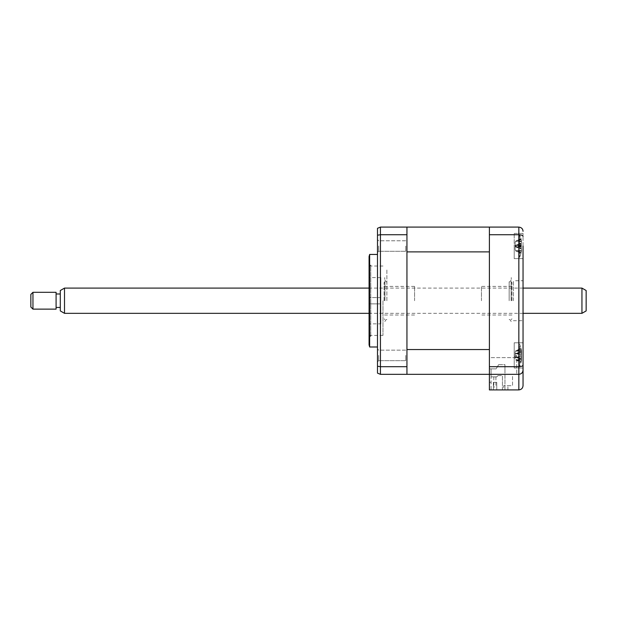 <?xml version="1.0" encoding="UTF-8"?>
<svg xmlns="http://www.w3.org/2000/svg" width="617" height="617" viewBox="0 0 617 617"><rect width="100%" height="100%" fill="white"/><g stroke="black" fill="none" stroke-linecap="round" stroke-linejoin="round"><path stroke-width="0.46" stroke-dasharray="3.08 2.31" d="M406.942 374.334L406.942 349.554L406.942 374.334L380.434 374.334L380.434 366.699L377.488 366.236L377.488 228.298L380.434 227.095L406.942 227.095L406.942 374.334L489.397 374.334L489.397 349.554L406.942 349.554L406.942 251.883L489.397 251.883L489.397 227.095L489.397 374.334L518.843 374.334C521.458 374.025 522.861 372.622 523.046 370.131L523.046 385.694M523.046 231.306C522.861 228.814 521.458 227.411 518.843 227.095L406.942 227.095M523.046 355.407L523.046 342.782L523.046 368.025L523.046 342.782L514.216 342.782L514.216 355.407L514.216 342.782L514.216 355.407L514.216 342.782L523.046 342.782M523.046 246.029L523.046 233.411L523.046 258.646L523.046 246.029L523.046 258.646L523.046 246.029L523.046 258.646L514.216 258.646L514.216 233.411L514.216 258.646L514.216 246.029L514.216 258.646L523.046 258.646M523.046 300.718L523.046 280.735L523.046 300.718M513.375 300.718L513.375 280.735L513.375 300.718M507.907 389.905L507.907 385.694L507.907 389.905L503.696 389.905L507.907 389.905M507.907 385.694L512.534 385.694L512.534 374.334L516.737 374.334L516.737 357.652L489.397 357.652L489.397 389.905L503.696 389.905L503.696 385.694L512.534 385.694L512.534 374.334L516.737 374.334L516.737 357.652L489.397 357.652L489.397 389.905L503.696 389.905L503.696 385.694L507.907 385.694M514.216 355.407L514.216 368.025L514.216 356.742L516.737 356.742L514.216 356.742L514.216 368.025L514.216 355.407L516.737 355.508L514.216 355.407M516.737 356.742L516.737 355.508L516.737 356.742M513.375 320.701L523.046 320.701L523.046 280.735L513.375 280.735M489.397 227.095L489.397 234.738L518.843 234.738C521.458 234.853 522.861 235.393 523.046 236.365M489.397 234.738L489.397 366.699L518.843 366.699C521.458 366.583 522.861 366.043 523.046 365.071M489.397 366.699L489.397 374.334L518.843 374.334C521.38 374.072 522.776 372.668 523.046 370.131M489.397 374.334L518.843 374.334L518.843 389.905L489.397 389.905L493.392 389.905L493.392 382.332L496.754 382.332L496.754 389.905L496.754 382.332L496.754 389.905L504.961 389.905L496.754 389.905L496.754 382.332L493.392 382.332L496.754 382.332L493.392 382.332L493.392 389.905L491.078 389.905L491.078 368.866L491.078 389.905L493.392 389.905L493.392 382.332L493.392 389.905L489.397 389.905L489.397 374.334M489.397 357.652L489.397 231.306L489.397 357.652M377.488 355.407L377.488 348.967L377.488 355.407M378.668 355.407L378.668 360.667L378.668 355.407M405.762 355.407L405.762 360.667L405.762 355.407M377.488 246.029L377.488 252.469L377.488 246.029M378.668 246.029L378.668 251.289L378.668 246.029M405.762 246.029L405.762 251.289L405.762 246.029M377.488 300.718L377.488 254.443L377.488 300.718M369.645 254.443L369.645 346.993M369.082 256.549L369.082 344.888M382.964 300.718L382.964 335.424L382.964 300.718M382.964 335.424L369.082 335.424L369.082 300.718M406.942 369.29L406.942 329.123L406.942 369.29M406.942 272.313L406.942 329.123L406.942 272.313M406.942 355.407C406.942 347.14 406.942 347.14 406.942 355.407C406.942 363.675 406.942 363.675 406.942 355.407C406.942 347.14 406.942 347.14 406.942 355.407C406.942 363.675 406.942 363.675 406.942 355.407M406.942 246.029C406.942 237.761 406.942 237.761 406.942 246.029C406.942 254.297 406.942 254.297 406.942 246.029C406.942 237.761 406.942 237.761 406.942 246.029C406.942 254.297 406.942 254.297 406.942 246.029M406.942 234.738L380.434 234.738L377.488 235.2M406.942 366.699L380.434 366.699L380.434 227.095M377.488 373.131L377.488 366.236M481.461 300.718L481.461 286.411L481.461 300.718M511.963 300.718L511.963 282.625L511.963 300.718M511.123 300.718L511.123 281.784L511.123 300.718M384.075 300.718L384.075 282.625L384.075 300.718M384.915 300.718L384.915 281.784L384.915 300.718M414.578 300.718L414.578 286.411L414.578 300.718M386.874 300.718L386.874 269.166L386.874 300.718M384.769 300.718L384.769 277.581L384.769 300.718M511.269 300.718L511.269 277.581L511.269 300.718M509.164 300.718L509.164 281.784L509.164 300.718M380.859 303.873L369.082 303.873L369.082 297.564L369.082 303.873L369.082 297.564L369.082 303.873L380.859 303.873L380.859 297.564L369.082 297.564L380.859 297.564L380.859 303.873M369.082 266.644L369.082 334.792L369.082 266.644L370.763 264.963L370.763 336.473L370.763 264.963M369.082 334.792L370.763 336.473M380.859 323.856L380.859 277.581L380.859 323.856L369.082 323.856L369.082 277.581L369.082 323.856M380.859 277.581L369.082 277.581M494.865 376.864L493.808 376.864L494.865 376.864M494.865 386.959L493.808 386.959L494.865 386.959M489.397 382.332L491.078 382.332L489.397 382.332L489.397 368.866L491.078 368.866L491.078 376.864L491.078 368.866L489.397 368.866L489.397 382.332L491.078 382.332L489.397 382.332L489.397 368.866L491.078 368.866L489.397 368.866L489.397 382.332M491.078 376.864L496.754 376.864L491.078 376.864M502.431 389.905L502.431 375.599L502.431 389.905M498.019 375.599L502.431 375.599L498.019 375.599L496.754 376.864L498.019 375.599M489.397 368.866L489.397 389.905L489.397 368.866L496.122 368.866L489.397 368.866M498.652 364.662L496.122 368.866L498.652 364.662L504.961 364.662L504.961 389.905L504.961 364.662L498.652 364.662M504.961 368.866L504.961 364.662L504.961 368.866M504.961 369.498L504.961 371.604L504.961 369.498M520.956 245.196L515.149 246.353L515.149 242.512L515.149 249.546L515.149 246.353L515.712 246.476L521.434 248.103L521.434 250.957A28.737 27.51 -107.9 0 1 520.956 253.271L520.956 252.993A28.737 27.51 -72.1 0 0 521.434 250.649L521.434 247.216A28.737 2.561 -163.9 0 0 520.956 246.862L520.956 243.869A28.737 2.561 -16.1 0 1 521.434 243.954L521.434 241.1A28.737 27.51 -72.1 0 0 520.956 238.787L520.956 239.064A28.737 27.51 -107.9 0 1 521.434 241.409L521.434 244.841A28.737 2.561 -16.1 0 1 520.956 245.196L520.956 248.188A28.737 2.561 -163.9 0 0 521.434 248.103L515.642 246.43M515.712 241.085L520.956 238.787L521.149 239.535L520.956 239.064L515.712 241.255L521.434 241.1M519.599 247.078L519.599 234.668L519.599 247.078M520.956 246.862L515.149 245.705L521.481 243.954L515.642 245.628M520.956 253.271L515.712 250.803L521.434 250.957M515.149 242.512L515.712 241.255L521.434 241.409M521.434 244.841L515.712 246.476L520.956 248.188M515.149 249.546L515.712 250.803L521.434 250.649M515.712 250.972L520.956 252.993M521.434 247.216L515.712 245.581L520.956 243.869M520.956 243.144L515.149 245.335L515.149 249.492L515.149 242.566L515.149 245.335L521.434 243.476L521.434 241A28.737 27.086 -55.5 0 0 520.956 238.74L520.956 239.334A28.737 27.086 -124.5 0 1 521.434 241.648L521.434 245.365A28.737 5.453 -16.3 0 1 520.956 245.959L520.956 248.913A28.737 5.453 -163.7 0 0 521.434 248.582L521.434 251.057A28.737 27.086 -124.5 0 1 520.956 253.317L520.956 252.723A28.737 27.086 -55.5 0 0 521.434 250.409L521.434 246.692A28.737 5.453 -163.7 0 0 520.956 246.098L520.956 243.144A28.737 5.453 -16.3 0 1 521.434 243.476L515.38 245.273M519.599 234.892L519.599 257.389L519.599 234.892M521.149 252.422L515.712 250.733L521.434 250.409M515.149 242.566L515.712 241.162L520.987 238.833A29.446 29.446 0 0 0 519.599 234.668A29.446 29.446 0 0 1 521.118 239.388M521.149 239.635L515.712 241.162M520.956 245.959L515.149 246.723L521.434 248.582L515.38 246.785M515.712 250.895L520.987 253.225A29.446 29.446 0 0 1 519.599 257.389A29.446 29.446 0 0 0 521.118 252.669M515.149 249.492L515.712 250.733L521.434 251.057M521.434 246.692L515.712 245.08L520.956 246.098M521.434 245.365L515.712 246.977L520.956 248.913M519.206 360.683L515.712 359.966L515.149 358.67L515.149 352.137L515.149 358.67L515.149 352.16L515.149 358.654L515.712 359.811L521.434 360.459L521.434 358.809A28.737 10.913 -162.7 0 1 520.956 359.603L520.956 356.842A28.737 10.913 -17.3 0 0 521.434 355.793L521.434 351.651A28.737 25.382 -144 0 0 520.956 349.446L520.956 348.258A28.737 25.382 -36 0 1 521.434 350.356L521.542 350.965A29.446 29.446 0 0 0 519.599 344.047L519.599 366.768L519.599 344.047A29.446 29.446 0 0 1 521.527 350.88L521.434 352.006A28.737 10.913 -17.3 0 0 520.956 351.204L520.956 353.973A28.737 10.913 -162.7 0 1 521.434 355.022L521.434 359.163A28.737 25.382 -36 0 1 520.956 361.369L519.206 360.683L520.956 361.369L520.956 362.557A28.737 25.382 -144 0 0 521.434 360.459L521.542 359.842A29.446 29.446 0 0 1 519.599 366.768A29.446 29.446 0 0 0 521.527 359.927L521.434 358.755A28.737 10.551 -162.8 0 1 520.956 359.518L520.956 356.742A28.737 10.551 -17.2 0 0 521.434 355.724L521.434 351.597A28.737 25.536 -143.1 0 0 520.956 349.384L520.956 348.235A28.737 25.536 -36.9 0 1 521.434 350.348L521.434 352.06A28.737 10.551 -17.2 0 0 520.956 351.289L520.956 354.073A28.737 10.551 -162.8 0 1 521.434 355.091L521.434 359.21A28.737 25.536 -36.9 0 1 520.956 361.423L521.103 361.277M520.956 348.235L515.712 350.818L515.149 352.137L515.712 350.849L520.956 348.258M515.712 350.849L521.149 349.415M515.149 354.065L521.596 352.214L515.712 353.51L521.589 352.253L515.149 354.104M520.956 359.518L515.149 356.757L521.434 358.809L515.712 357.297L521.434 355.793M515.149 356.803L520.956 359.603M515.149 354.011L520.956 351.289M520.956 351.204L515.712 353.448L520.956 354.073M515.712 353.448L520.956 353.973M521.434 359.21L515.712 359.842L520.956 362.557A28.737 25.536 -143.1 0 0 521.434 360.467L515.712 359.842L521.434 359.163M515.712 357.366L520.956 356.842M515.712 350.818L521.149 349.376M520.956 361.423L520.956 362.572L515.712 359.996L520.956 361.423M515.149 356.711L521.434 358.755L515.712 357.235L521.434 355.724M515.149 354.058L515.712 353.572L521.434 355.091M515.712 357.305L520.956 356.742M60.296 290.522L60.296 310.906M64.507 313.336L64.507 288.1M30.85 294.409L30.85 307.027M32.956 309.132L32.956 292.304M586.15 310.906L586.15 290.522M581.947 288.1L581.947 313.336M56.093 292.304L56.093 309.132M60.296 300.718L60.296 307.451L60.296 300.718M518.843 227.095L518.843 374.334M521.434 241.648L515.712 241.324L521.434 241M521.434 351.597L515.712 350.973L521.434 350.348L515.712 351.004L521.434 351.651M515.712 353.51L521.434 355.022M514.216 233.411L523.046 233.411L514.216 233.411M514.216 368.025L523.046 368.025L514.216 368.025M378.668 360.667L377.488 361.84L378.668 360.667L405.762 360.667L378.668 360.667M378.668 251.289L377.488 252.469L378.668 251.289L405.762 251.289L378.668 251.289M369.082 266.012L382.964 266.012M405.762 240.769L378.668 240.769L377.488 239.589L378.668 240.769L405.762 240.769M405.762 350.147L378.668 350.147L377.488 348.967L378.668 350.147L405.762 350.147M511.963 315.017L481.461 315.017M511.963 282.625L511.123 281.784M511.963 318.804L511.123 319.645M511.963 286.411L481.461 286.411M384.075 282.625L384.915 281.784M414.578 315.017L384.075 315.017M414.578 286.411L384.075 286.411M384.075 318.804L384.915 319.645M386.874 281.784C386.342 282.2 385.64 281.499 384.769 279.686M386.874 319.645C386.342 319.236 385.64 319.938 384.769 321.75M509.164 281.784C509.665 282.216 510.367 281.514 511.269 279.686M509.164 319.645C509.665 319.22 510.367 319.922 511.269 321.75M493.808 376.864L493.808 386.959M495.914 376.864L495.914 386.959M521.141 239.543L516.761 240.8M521.141 252.515L516.761 251.258M521.134 239.681L517.748 240.653M521.134 252.376L517.748 251.404M521.103 349.592L519.206 350.132M521.103 349.538L519.121 350.109M521.103 361.269L519.121 360.706M523.046 288.1L369.082 288.1M523.046 313.336L369.082 313.336"/><path stroke-width="0.93" d="M523.046 246.029L523.046 385.694C522.776 388.232 521.38 389.635 518.843 389.905L489.397 389.905L489.397 374.334L406.942 374.334L406.942 227.095L380.434 227.095L380.434 374.334L377.488 373.131L377.488 366.236L380.434 366.699L406.942 366.699M489.397 349.554L406.942 349.554L406.942 251.883L489.397 251.883L489.397 349.554M523.046 355.407L523.046 370.131C522.861 372.622 521.458 374.025 518.843 374.334L489.397 374.334L489.397 227.095L406.942 227.095M523.046 342.782L523.046 320.701M523.046 280.735L523.046 258.646M523.046 370.131C522.776 372.668 521.38 374.072 518.843 374.334L518.843 227.095C521.458 227.411 522.861 228.814 523.046 231.306M523.046 365.071C522.861 366.043 521.458 366.583 518.843 366.699L489.397 366.699M523.046 236.365C522.861 235.393 521.458 234.853 518.843 234.738L489.397 234.738M518.843 374.334L518.843 389.905C521.38 389.635 522.776 388.232 523.046 385.694M489.397 227.095L518.843 227.095M377.488 346.993L369.645 346.993L369.645 254.443L369.082 256.549L369.082 335.424M406.942 374.334L380.434 374.334L377.488 373.131M406.942 234.738L380.434 234.738L377.488 235.2L377.488 366.236M369.645 346.993L369.082 344.888L369.082 300.718M380.434 227.095L377.488 228.298L377.488 235.2M64.507 313.336L60.296 310.906L60.296 290.522L64.507 288.1L64.507 313.336L369.082 313.336M32.956 309.132L30.85 307.027L30.85 294.409L32.956 292.304L32.956 309.132L56.093 309.132L56.093 292.304L32.956 292.304M581.947 288.1L586.15 290.522L586.15 310.906L581.947 313.336L581.947 288.1L523.046 288.1M377.488 254.443L369.645 254.443M60.296 293.985L56.093 293.985M369.082 288.1L64.507 288.1M581.947 313.336L523.046 313.336M60.296 307.451L56.093 307.451"/></g></svg>
